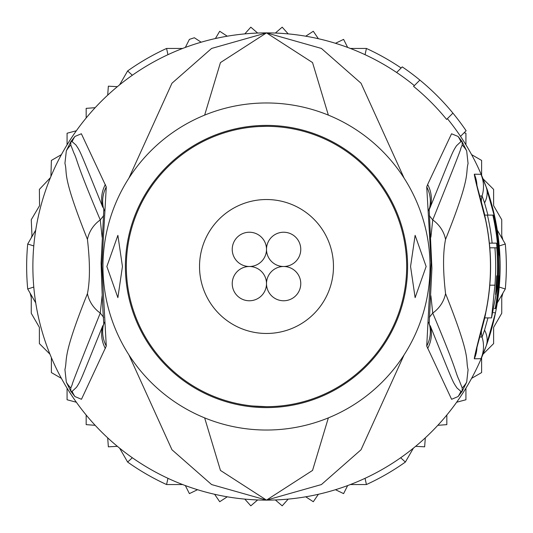 <?xml version="1.0" encoding="UTF-8"?>
<svg xmlns="http://www.w3.org/2000/svg" width="533" height="533" viewBox="0 0 533 533"><rect width="100%" height="100%" fill="white"/><g stroke="black" fill="none" stroke-linecap="round" stroke-linejoin="round"><path stroke-width="0.8" d="M266.5 249.371A17.129 17.129 0 0 0 249.371 232.235A17.129 17.129 0 0 0 232.235 249.371A17.129 17.129 0 0 0 249.371 266.5A17.129 17.129 0 0 0 266.5 249.371A17.129 17.129 0 0 0 283.629 266.5A17.129 17.129 0 0 0 300.765 249.371A17.129 17.129 0 0 0 283.629 232.235A17.129 17.129 0 0 0 266.5 249.371M249.371 266.5A17.129 17.129 0 0 0 232.235 283.629A17.129 17.129 0 0 0 249.371 300.765A17.129 17.129 0 0 0 266.5 283.629A17.129 17.129 0 0 0 249.371 266.5M300.765 283.629A17.129 17.129 0 0 0 283.629 266.5A17.129 17.129 0 0 0 266.5 283.629A17.129 17.129 0 0 0 283.629 300.765A17.129 17.129 0 0 0 300.765 283.629M333.471 266.5A66.971 66.971 0 0 0 266.5 199.529A66.971 66.971 0 0 0 199.529 266.5A66.971 66.971 0 0 0 266.5 333.471A66.971 66.971 0 0 0 333.471 266.5M33.786 287.06L27.709 288.986A239.85 239.85 0 0 1 27.709 244.014L33.786 245.94M499.214 245.94L505.291 244.014A239.85 239.85 0 0 1 505.291 288.986L499.214 287.06M414.348 85.613A233.621 233.621 0 0 0 365.052 54.686L366.424 48.456A239.85 239.85 0 0 1 401.129 67.997M132.337 75.246L127.627 70.942A239.85 239.85 0 0 1 166.576 48.456L167.948 54.686M166.576 48.456L182.626 48.456M350.374 48.456L366.424 48.456M167.948 478.314L166.576 484.544A239.85 239.85 0 0 1 127.627 462.058L132.337 457.754M400.663 457.754L405.373 462.058A239.85 239.85 0 0 1 366.424 484.544L365.052 478.314M366.424 484.544L350.374 484.544M182.626 484.544L166.576 484.544M505.291 288.986L497.269 302.891A233.621 233.621 0 0 1 486.109 346.184L480.966 358.696L474.323 358.796C474.217 357.19 477.981 341.873 485.63 312.844L485.63 312.851A223.973 223.973 0 0 0 485.63 220.156C477.981 191.127 474.217 175.81 474.323 174.204L480.966 174.304L486.109 186.816L495.45 220.029A233.621 233.621 0 0 1 495.45 312.971L486.109 346.184A233.621 233.621 0 0 1 266.5 500.121L312.551 470.419L328.355 417.885M413.395 448.16L405.373 462.058M497.269 230.109L505.291 244.014M127.627 462.058L119.605 448.16M35.731 302.891L27.709 288.986M27.709 244.014L35.731 230.109M119.605 84.84L127.627 70.942M107.686 95.167L108.359 86.173L117.36 86.679M335.47 43.293L343.598 39.382L347.663 47.43M305.749 36.197L313.291 31.26L318.374 38.709M275.354 33.046L282.19 27.163L288.193 33.892M244.807 33.892L250.81 27.163L257.646 33.046M215.392 38.543L219.709 31.26L227.251 36.197M185.337 47.43L189.402 39.382A239.85 239.85 0 0 1 194.365 37.756L201.161 42.2M117.36 446.321L108.359 446.827L107.686 437.833M197.53 489.707L189.402 493.618L185.337 485.57M227.251 496.803L219.709 501.74L214.626 494.291A233.621 233.621 0 0 0 227.251 496.803M257.646 499.954L250.81 505.837L244.807 499.108M288.193 499.108L282.19 505.837L275.354 499.954M318.374 494.291L313.291 501.74L305.749 496.803M347.663 485.57L343.598 493.618L335.47 489.707M425.314 437.833L424.641 446.827L415.64 446.321M471.592 154.63L481.612 160.42L481.612 175.377M464.116 132.764L465.929 133.243L465.929 144.816A233.621 233.621 0 0 0 447.387 118.652M446.827 415.027L446.827 424.641L437.833 425.314M465.929 388.184L465.929 399.757L456.634 402.242M481.612 357.623L481.612 372.58L471.592 378.37M502.905 293.123L501.74 297.467L501.74 313.291L493.618 327.355L493.618 343.598L483.045 354.172M328.355 115.115L312.545 62.574L266.5 32.879A233.621 233.621 0 0 1 396.639 72.488L402.248 66.878A241.409 241.409 0 0 1 419.877 80.083L413.575 86.386A232.535 232.535 0 0 1 446.614 119.425L452.917 113.123A241.409 241.409 0 0 1 466.122 130.752L460.512 136.361A233.621 233.621 0 0 1 486.109 186.816C488.235 191.574 491.346 202.64 495.45 220.029A233.621 233.621 0 0 0 483.045 178.828L493.618 189.402L493.618 205.645L501.74 219.709L501.74 235.533L502.905 239.877M31.28 237.825L31.973 235.626L31.26 219.709L39.562 205.691L39.382 189.402L50.422 177.676M49.955 354.172L39.382 343.598L39.382 327.355L31.26 313.291L31.26 297.467L30.095 293.123M61.408 378.37L51.388 372.58L51.388 357.623M76.366 402.242L67.071 399.757L67.071 388.184A233.621 233.621 0 0 0 76.366 402.242M95.167 425.314L86.173 424.641L86.173 415.027M86.173 117.973L86.173 108.359L95.167 107.686M67.071 144.816L67.071 133.243L76.366 130.758M50.902 176.516L51.388 160.42L61.408 154.63M252.749 405.999L266.5 406.672A140.172 140.172 0 0 0 406.672 266.5A140.172 140.172 0 0 0 266.5 126.328A140.172 140.172 0 0 0 126.328 266.5A140.172 140.172 0 0 0 266.5 406.672M106.86 266.5L117.88 235.346L122.437 266.5L117.88 297.654L106.86 266.5M410.563 266.5L415.12 235.346L426.14 266.5L415.12 297.654L410.563 266.5M496.556 243.141A231.242 231.242 0 0 1 496.983 285.188L495.63 294.542L496.15 285.188A230.409 230.409 0 0 0 496.716 275.847L497.356 275.847A231.042 231.042 0 0 0 496.789 247.812L494.924 247.812A229.19 229.19 0 0 1 494.924 285.188L491.546 317.895L497.855 285.188A232.108 232.108 0 0 0 492.845 215.105L487.429 215.105A226.825 226.825 0 0 1 492.119 243.141L496.556 243.141M498.282 247.812L498.002 247.812A232.255 232.255 0 0 1 498.568 275.847L498.848 275.847A232.535 232.535 0 0 1 495.204 308.554L495.717 308.554A233.048 233.048 0 0 0 499.354 275.847L498.968 285.188A233.221 233.221 0 0 1 495.897 308.554L496.176 308.554A233.494 233.494 0 0 0 499.248 285.188C500.081 266.873 500.087 256.799 499.261 254.974A233.048 233.048 0 0 0 493.805 215.105L493.285 215.105A232.535 232.535 0 0 1 498.282 247.812M266.5 430.031A163.531 163.531 0 0 1 102.969 266.5A163.531 163.531 0 0 1 266.5 102.969A163.531 163.531 0 0 1 430.031 266.5A163.531 163.531 0 0 1 266.5 430.031M489.361 243.141L492.119 243.141M489.8 247.812L494.924 247.812M484.63 215.105L487.429 215.105M492.845 215.105L493.285 215.105M494.424 308.554L495.204 308.554M266.946 126.328L258.918 126.534M106.274 346.057L81.476 399.277L74.926 396.559L70.809 391.262L66.325 382.161L64.919 369.509C67.751 358.522 61.455 358.542 87.439 293.63C90.09 280.545 90.09 262.463 87.439 239.37C60.829 172.599 67.904 174.411 64.926 163.364L66.332 150.846L70.809 141.738L74.933 136.441L81.369 133.763L106.274 186.943L101.85 265.347L106.274 346.057A31.147 30.188 -154.3 0 1 103.822 323.498L103.888 323.358M106.274 186.943A31.147 30.188 154.3 0 0 103.822 209.496L103.888 209.642M71.229 141.092A31.147 17.049 34 0 0 70.829 141.878L72.142 141.651L70.736 141.998L70.796 145.009L70.736 141.998A31.147 5.836 32.9 0 1 70.809 141.738M102.109 237.158L100.257 219.929C74.633 159.354 78.144 161.779 73.834 152.878L70.796 145.009A31.147 30.648 16.7 0 0 66.332 150.846M74.933 136.441A31.147 30.634 46.3 0 0 72.142 141.651L76.026 145.076C80.616 152.378 78.005 145.969 102.782 207.29A31.147 30.221 154.8 0 1 105.367 184.518M71.235 391.908A31.147 17.063 -34 0 1 70.829 391.122L72.142 391.355L70.736 391.002L70.796 388.004C76.519 374.293 61.002 410.916 100.257 313.071L102.109 295.768M70.809 391.262A31.147 5.763 -32.9 0 1 70.736 391.002L70.796 388.004A31.147 30.641 -16.8 0 1 66.325 382.161M105.367 348.482A31.147 30.221 -154.8 0 1 102.782 325.703C79.304 383.74 81.049 380.169 76.539 387.264L72.142 391.355A31.147 30.628 -46.2 0 0 74.926 396.559M484.764 317.895L483.178 324.091M483.178 208.909L484.764 215.105M461.771 141.092L466.668 150.846L468.067 163.504C465.236 174.498 471.512 174.558 445.561 239.37C442.896 252.475 442.896 270.557 445.561 293.63C472.191 360.475 465.102 358.596 468.087 369.642L466.675 382.161L462.191 391.262L458.074 396.559L451.604 399.297L426.726 346.057L431.13 262.822L426.726 186.943L427.633 184.518A31.147 30.221 25.2 0 1 430.218 207.29L429.018 210.049L430.218 207.29C453.73 149.353 452.011 152.898 456.481 145.769L460.858 141.651L462.171 141.878L460.858 141.651A31.147 30.634 133.7 0 0 458.067 136.441L461.771 141.092A31.147 17.043 146 0 1 462.171 141.878L462.204 145.009C456.475 158.667 472.038 122.244 432.743 219.929L430.891 237.158M426.726 346.057A31.147 30.188 -25.7 0 0 429.178 323.498L429.112 323.358M429.112 209.642L429.178 209.496A31.147 30.188 25.7 0 0 426.726 186.943M458.074 396.559A31.147 30.628 -133.8 0 0 460.858 391.355L462.171 391.122L460.858 391.355L456.954 387.951C452.33 380.682 454.955 387.145 430.218 325.703A31.147 30.221 -25.2 0 1 427.633 348.482M430.891 295.768L432.743 313.071C458.353 373.733 454.809 371.268 459.146 380.149L462.204 388.004L462.171 391.122A31.147 17.063 -146 0 1 461.765 391.908M466.675 382.161A31.147 30.641 -163.2 0 1 462.204 388.004L462.264 391.002A31.147 5.756 -147.1 0 1 462.191 391.262M462.191 141.738A31.147 5.843 147.1 0 1 462.264 141.991L462.204 145.009A31.147 30.648 163.3 0 1 466.668 150.846M479.84 196.077L482.072 195.924L484.557 202.886L487.955 215.105M487.955 317.895L484.557 330.114L482.072 337.076L479.84 336.923M204.645 417.885L220.455 470.426L266.5 500.121L321.412 484.564L361.034 449.759L404.107 354.865M404.107 178.135L361.034 83.235L321.406 48.436L266.5 32.879L220.449 62.588L204.645 115.115M87.439 239.37A31.147 29.641 -28.9 0 1 100.257 219.929L103.702 215.605M87.439 293.63A31.147 29.641 28.9 0 0 100.257 313.071L103.695 317.395M128.893 354.865L171.972 449.772L211.594 484.564L266.5 500.121A233.621 233.621 0 0 1 32.879 266.5A233.621 233.621 0 0 1 266.5 32.879L211.588 48.443L171.959 83.241L128.893 178.135M445.561 293.63A31.147 29.641 151.1 0 1 432.743 313.071L429.305 317.388M445.561 239.37A31.147 29.641 -151.1 0 0 432.743 219.929L429.298 215.605M427.633 184.518L451.551 133.783L458.067 136.441M419.877 80.083A241.409 241.409 0 0 1 452.917 113.123M495.45 220.029L494.89 220.142M268.472 407.585A141.105 141.105 0 0 1 266.5 407.605A141.105 141.105 0 0 1 125.402 267.486A141.105 141.105 0 0 1 264.528 125.415A141.105 141.105 0 0 1 266.5 125.395A141.105 141.105 0 0 1 407.598 265.514A141.105 141.105 0 0 1 268.472 407.585M496.15 285.188L496.983 285.188M489.8 285.188L494.924 285.188M481.419 201.954A15.577 15.577 58.8 0 1 482.072 195.924A31.147 31.147 56.9 0 0 480.966 174.304M481.419 331.046A15.577 15.577 -58.5 0 0 482.072 337.076A31.147 31.147 -60.3 0 1 480.966 358.696M486.109 186.816L486.109 186.816A31.147 23.159 160.1 0 1 484.557 202.886M474.323 174.204A31.147 31.067 90.2 0 1 476.962 185.691M474.323 358.796A31.147 31.067 -90.6 0 0 476.962 347.309M493.451 312.571L495.45 312.971L486.109 346.184A31.147 23.159 -160.1 0 0 484.557 330.114M491.546 317.895L484.63 317.895M104.275 210.688L103.848 208.729L101.097 262.816C101.963 291.931 102.876 312.411 103.848 324.264L104.275 322.312M428.725 322.312L429.152 324.271L431.917 268.339L429.152 208.729L428.725 210.688M476.669 347.429L476.409 349.528L478.028 343.439C482.951 325.303 485.523 315.116 485.736 312.871C492.199 281.957 492.199 251.043 485.736 220.129C484.957 215.678 482.352 205.352 477.914 189.162L476.409 183.472L476.669 185.571"/></g></svg>
